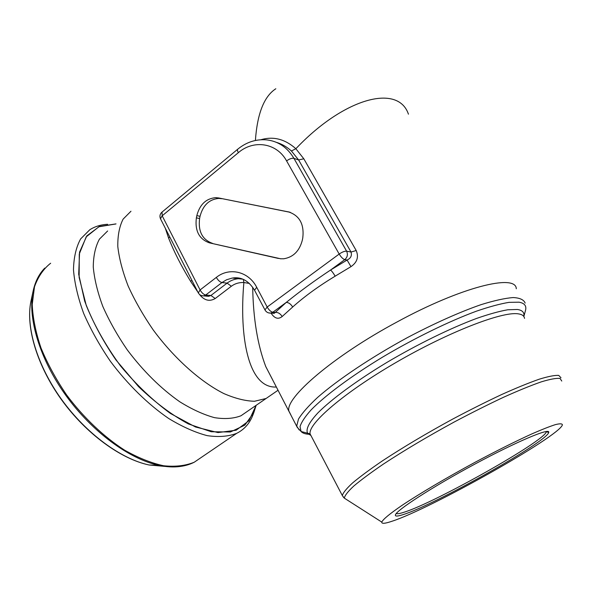 <?xml version="1.0" encoding="UTF-8"?>
<svg xmlns="http://www.w3.org/2000/svg" width="592" height="592" viewBox="0 0 592 592"><rect width="100%" height="100%" fill="white"/><g stroke="black" fill="none" stroke-linecap="round" stroke-linejoin="round"><path stroke-width="0.89" d="M408.436 114.167C398.216 83.701 344.944 97.673 297.243 147.29L295.845 148.718L303.814 158.789L356.199 250.527C358.907 257.009 357.168 262.374 350.967 266.644L335.146 276.175C318.733 286.091 304.577 296.363 292.677 307.004L282.162 316.528C278.225 319.628 274.533 318.496 271.069 313.116M252.688 287.238C253.228 318.607 257.579 345.032 265.749 366.529L272.142 378.843M255.396 140.474C257.298 113.568 264.106 96.326 275.82 88.756M197.913 292.152L190.654 281.392C181.411 266.289 174.055 251.859 168.602 238.102L165.316 228.246M276.39 387.02C248.018 388.633 239.138 336.337 243.874 282.517C239.124 282.34 234.95 283.583 231.354 286.239L215.207 298.531C209.797 301.639 204.81 300.595 200.251 295.408L199.615 294.527M116.017 223.887L99.36 226.492L86.795 235.927L79.572 252.103L78.699 274.296L84.678 301.106C92.056 320.672 102.46 340.259 115.884 359.869L138.609 386.694C155.222 402.545 171.813 414.955 188.397 423.939L211.226 431.753L230.399 431.982L244.829 425.167L253.931 412.321L256.144 405.335M289.68 212.143L218.574 197.943L290.265 212.328M288.171 211.773C299.537 215.429 304.399 224.19 302.756 238.051L302.26 240.411C299.382 251.119 293.195 257.239 283.701 258.785L280.342 258.763M280.815 258.808L209.442 242.861L278.425 258.445M209.442 242.861C199.149 239.19 194.798 230.85 196.374 217.856L199.6 218.515L200.044 216.302L196.825 215.629L196.374 217.856M196.825 215.629C199.763 204.514 206.053 198.527 215.695 197.654L218.574 197.943M260.917 139.734C273.334 136.071 284.974 139.068 295.845 148.718L291.427 150.997C286.846 146.868 281.873 143.997 276.508 142.383M249.402 283.45L243.874 282.517L243.349 279.394M231.354 286.239L227.084 283.131L221.978 282.547L205.727 295.001L203.655 295.882L208.554 296.333L210.915 295.482L227.084 283.131C230.532 280.534 234.454 279.039 238.857 278.64L240.907 278.543M350.967 266.644L347.09 260.051C350.79 258.275 352.099 255.603 351.019 252.044L298.627 159.966L291.427 150.997M272.105 312.665L274.229 313.338L268.65 312.916M274.288 313.316L286.254 302.416L272.823 312.228L275.332 312.421C278.04 312.221 280.319 313.59 282.162 316.528M204.743 295.578L208.384 296.34M335.146 276.175C333.34 273.067 331.809 271.025 330.543 270.048C314.411 280.778 299.648 291.575 286.254 302.416C288.689 302.49 290.835 304.022 292.677 307.004M169.726 236.889L168.602 238.102M191.882 280.327L190.654 281.392M199.6 218.515C198.024 231.45 202.368 239.753 212.624 243.408M221.726 198.705L218.855 198.416C209.242 199.282 202.975 205.246 200.044 216.302M396.307 513.479C397.195 514.048 399.8 513.627 404.114 512.213C435.068 502.682 544.929 440.914 546.283 431.805L546.312 431.479M403.618 514.448C397.787 516.387 395.049 516.557 395.404 514.951C396.033 510.511 431.931 487.201 474.362 464.372C516.809 441.491 550.419 427.38 548.717 432.397C547.704 441.366 435.312 504.532 403.618 514.448M392.03 521.241C384.978 523.631 381.574 523.92 381.803 522.107C382.898 519.428 389.617 513.863 401.961 505.413C419.558 493.676 446.597 477.685 474.851 462.404C496.429 450.882 515.447 441.373 531.912 433.884C541.747 429.577 549.576 426.492 555.385 424.627C559.921 423.495 562.259 423.576 562.4 424.871C559.64 436.245 430.014 509.039 392.03 521.241M107.618 224.294C100.862 224.657 94.927 226.477 89.799 229.74L80.616 238.931C76.116 247.19 73.734 257.49 73.482 269.834C74.562 283.183 77.959 297.717 83.679 313.449C90.694 329.529 99.604 345.491 110.423 361.327C127.709 384.482 148.118 404.417 168.705 418.507C182.306 426.765 195.138 432.471 207.193 435.638C218.544 437.303 228.371 436.533 236.689 433.337C244.015 429.659 249.299 423.835 252.555 415.873L253.221 414.156M299.204 429.962L296.703 426.092L298.501 419.055C302.201 413.031 308.624 405.772 317.771 397.276C338.18 379.465 371.295 357.257 407.089 337.78C433.929 323.558 459.806 312.006 481.022 304.665C494.179 300.573 504.887 298.205 513.146 297.554C519.835 297.88 523.839 299.722 525.148 303.082M516.291 288.748C515.958 273.571 461.397 286.876 397.01 321.996C333.126 356.206 284.611 398.283 288.94 411.166L290.753 414.659M303.814 158.789L298.627 159.966L293.928 158.36L346.609 251.163C344.662 251.038 342.191 252 339.186 254.057L286.595 160.913C276.841 142.835 253.702 139.349 238.347 152.677L162.178 215.799L200.081 289.939L216.332 277.404C229.252 266.925 248.596 271.328 256.706 287.298L267.177 307.033L339.186 254.057C341.088 257.157 342.96 259.022 344.796 259.629L330.543 270.048L347.09 260.051L344.796 259.629C347.452 257.254 348.059 254.434 346.609 251.163L351.019 252.044L356.199 250.527M107.633 230.976L99.412 239.161C95.423 246.568 93.373 255.848 93.262 266.985C94.357 279.039 97.539 292.182 102.808 306.404C109.239 320.953 117.364 335.405 127.184 349.761C143.286 371.162 160.846 388.522 179.85 401.827C192.104 409.405 203.663 414.681 214.511 417.656C224.716 419.262 233.529 418.633 240.966 415.776L247.486 411.292M247.167 411.507L266.067 398.497L254.545 401.258C245.451 401.05 235.224 398.49 223.872 393.576C200.503 381.833 174.166 358.375 153.113 329.803C143.131 315.255 134.806 300.655 128.146 286.01C122.625 271.721 119.177 258.571 117.801 246.568C117.638 235.505 119.414 226.359 123.129 219.114L130.965 211.24M256.055 405.387L248.966 420.749L236.134 430.221L217.997 432.574L195.545 427.017L170.363 413.408C152.825 400.518 136.197 384.659 120.465 365.841C106.005 345.98 94.609 325.874 86.277 305.524L79.136 277.448L79.276 254.02L86.21 236.852L98.879 226.78L115.936 223.954M198.32 292.951L200.081 289.939C201.754 292.848 203.633 294.535 205.727 295.001L210.915 295.482L215.207 298.531M242.846 279.18L232.301 278.04L226.529 279.787L221.978 282.547C219.913 282.036 218.026 280.327 216.332 277.404M272.823 312.228L270.825 313.094C268.206 313.235 266.245 312.169 264.942 309.897L267.177 307.033C268.96 310.06 270.847 311.792 272.823 312.228M237.658 149.258L162.053 212.077L162.178 215.799L160.476 218.751L198.179 292.677C199.363 294.838 201.184 295.904 203.655 295.882L201.902 295.711M238.347 152.677C237.348 150.76 237.185 149.561 237.88 149.073C246.538 142.073 256.084 139.009 266.504 139.867C278.181 141.162 287.32 147.327 293.928 158.36C291.893 157.975 289.451 158.819 286.595 160.913M265.083 310.156L254.53 290.221L256.706 287.298M254.671 290.494L254.53 290.221C248.818 280.956 241.691 276.856 233.144 277.929L238.857 278.632M161.794 212.291C159.914 214.134 159.477 216.295 160.476 218.751L160.639 219.07M561.764 381.048L560.062 378.429C556.458 378.007 550.183 379.154 541.229 381.877C530.802 385.525 518.244 390.653 503.563 397.254C487.941 404.595 471.484 412.853 454.19 422.022C427.616 436.511 404.018 450.534 383.401 464.084C371.073 472.49 361.209 479.794 353.816 486.01C347.978 491.449 344.81 495.497 344.315 498.131L347.497 500.166M524.519 318.385C524.194 315.854 522.055 314.337 518.089 313.819C502.06 311.303 447.944 332.253 395.819 362.593C343.626 392.888 308.158 423.65 310.067 433.855L311.57 436.726M343.819 497.694L342.309 495.534C343.145 492.685 346.579 488.474 352.617 482.909C360.173 476.604 370.111 469.256 382.439 460.857C402.96 447.36 426.358 433.448 452.621 419.129C469.73 410.056 486.032 401.879 501.542 394.59C516.15 388.026 528.715 382.898 539.245 379.198C548.34 376.401 554.845 375.136 558.752 375.417L560.994 377.785M310.889 435.423L307.818 433.522C305.383 429.644 308.765 422.755 317.956 412.839C331.653 399.112 356.591 380.708 386.835 362.459C417.456 344.329 450.505 328.153 476.493 318.466C488.829 314.167 499.241 311.274 507.736 309.779L517.386 309.475C522.462 310.23 524.601 312.569 523.816 316.491M523.831 316.52L525.43 310.711C526.791 306.005 524.66 303.171 519.043 302.194L509.016 302.357C500.173 303.822 489.318 306.752 476.442 311.17C449.313 321.153 414.748 338.017 382.78 357.006C351.211 376.105 325.297 395.412 311.2 409.805C305.117 416.583 301.387 422.185 300.033 426.617L301.099 431.501C302.749 433.337 305.812 434.276 310.304 434.306M50.646 263.225C43.423 268.923 38.036 276.797 34.484 286.839L32.227 304.488C32.812 317.904 35.742 332.408 41.018 348.007C47.604 363.895 56.151 379.568 66.667 395.034C83.553 417.589 103.8 436.778 124.483 450.098C138.188 457.838 151.219 463.055 163.562 465.749C175.247 466.97 185.466 465.793 194.228 462.234L202.153 456.846M197.817 459.792L196.951 460.384M179.983 466.496C173.523 467.354 166.419 466.955 158.671 465.297C129.315 459.037 92.241 431.968 65.993 395.597C39.745 359.218 27.417 317.808 33.093 291.249C35.157 281.644 39.05 273.926 44.785 268.087M31.08 300.64L30.947 301.261C25.56 326.547 37.089 365.508 61.686 399.607C86.299 433.707 121.175 459.074 149.073 464.986L165.656 466.466M381.803 522.107L344.315 498.131L342.309 495.534L310.067 433.855L301.099 431.501L297.243 427.335L265.756 366.566M266.067 398.497L278.062 390.239M408.243 113.723L408.473 114.13M265.771 366.581L272.742 379.997M274.229 313.338L273.178 313.264M240.996 278.566L238.924 278.632M208.539 296.326L206.238 296.118M218.855 198.416L215.695 197.654M546.298 431.731L548.717 432.397M253.931 412.321L252.555 415.873M236.689 433.337L194.228 462.234C184.549 467.147 172.694 468.168 158.671 465.297L149.073 464.986C120.812 459.052 86.077 433.744 61.538 399.778C37.044 365.782 25.508 326.954 30.947 301.261L33.093 291.249"/></g></svg>
